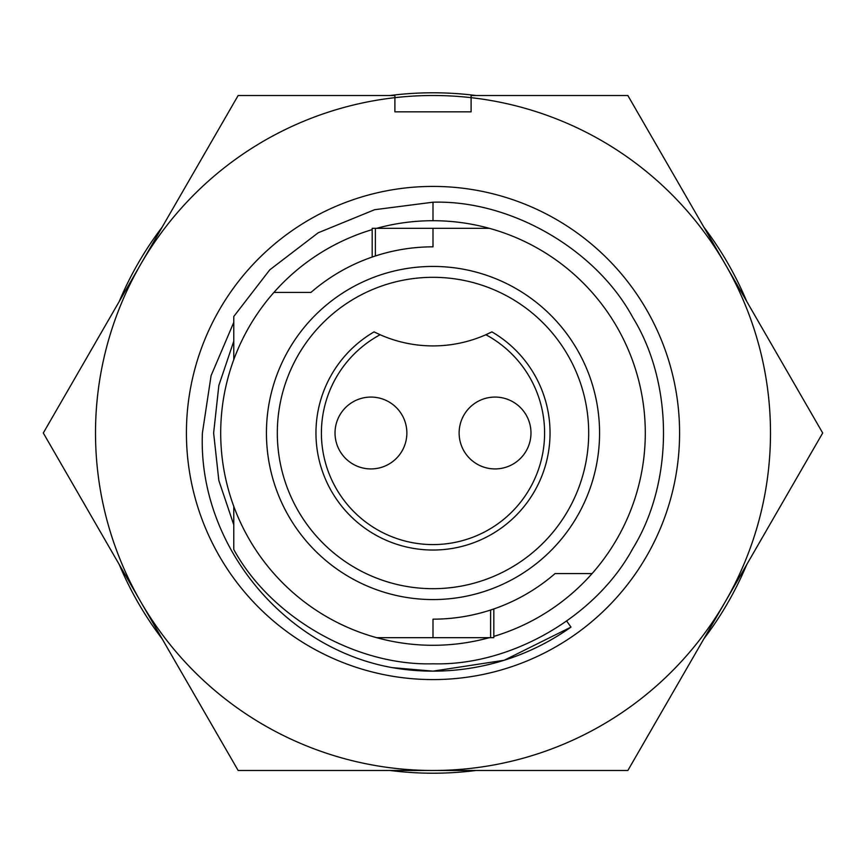 <?xml version="1.0" encoding="UTF-8"?>
<svg xmlns="http://www.w3.org/2000/svg" width="866" height="866" viewBox="0 0 866 866"><rect width="100%" height="100%" fill="white"/><g stroke="black" fill="none" stroke-linecap="round" stroke-linejoin="round"><path stroke-width="1.3" d="M233.777 359.682L233.777 341.182L233.777 359.682L233.777 341.182L233.777 359.682L233.777 341.182L218.849 385.457L213.631 433L218.849 480.543L233.777 524.818L218.849 480.543L213.631 433L218.849 385.457L233.777 341.182L233.777 359.682L233.777 316.48L233.777 359.682L233.777 322.369L211.088 375.649L202.395 433C197.794 543.794 283.052 648.19 392.298 667.643A238.15 238.15 0 0 0 570.975 627.103L566.721 621.117M679.583 433A246.583 246.583 0 0 1 433 679.583A246.583 246.583 0 0 1 186.417 433A246.583 246.583 0 0 1 433 186.417A246.583 246.583 0 0 1 679.583 433M140.725 601.74A337.491 337.491 0 0 1 394.896 97.663L394.896 111.844L471.104 111.844L471.104 97.663A337.491 337.491 0 0 1 725.275 601.74A337.491 337.491 0 0 1 140.725 601.74L43.3 433L238.15 95.509L394.896 95.509L394.896 97.663A337.491 337.491 0 0 1 471.104 97.663L471.104 95.509L627.85 95.509L822.7 433L627.85 770.491L238.15 770.491L140.725 601.74M570.975 627.103L504.228 660.249L433 671.15L392.298 667.643M746.752 301.444A340.208 340.208 0 0 0 703.798 227.065M475.943 95.509A340.208 340.208 0 0 0 390.057 95.509M162.202 227.065A340.208 340.208 0 0 0 119.248 301.444M372.196 257.05L375.379 255.979A186.168 186.168 0 0 0 310.948 292.427A186.168 186.168 0 0 1 433 246.832L433 228.332L489.366 228.332A212.289 212.289 0 0 0 376.634 228.332M372.185 257.05L372.185 228.332L375.379 228.332L375.379 255.979C394.106 249.906 413.309 246.853 433 246.832M493.804 608.95L490.621 610.021C471.894 616.094 452.691 619.147 433 619.168A186.168 186.168 0 0 0 555.052 573.573L592.084 573.573A212.289 212.289 0 0 0 489.366 228.332M599.564 433A166.564 166.564 0 0 1 433 599.564A166.564 166.564 0 0 1 266.436 433A166.564 166.564 0 0 1 433 266.436A166.564 166.564 0 0 1 599.564 433M277.315 433A155.685 155.685 0 0 0 433 588.685A155.685 155.685 0 0 0 588.685 433A155.685 155.685 0 0 0 433 277.315A155.685 155.685 0 0 0 277.315 433M491.91 331.873A117.029 117.029 0 0 1 433 550.029A117.029 117.029 0 0 1 374.09 331.873A130.636 130.636 0 0 0 380.131 334.731A111.584 111.584 0 0 0 433 544.584A111.584 111.584 0 0 0 485.869 334.731A130.636 130.636 0 0 0 491.91 331.873L485.869 334.731A130.636 130.636 0 0 1 380.131 334.731L374.09 331.873M495.06 468.928A35.928 35.928 0 0 1 459.132 433A35.928 35.928 0 0 1 495.06 397.072A35.928 35.928 0 0 1 530.977 433A35.928 35.928 0 0 1 495.06 468.928M370.94 468.928A35.928 35.928 0 0 1 335.023 433A35.928 35.928 0 0 1 370.94 397.072A35.928 35.928 0 0 1 406.868 433A35.928 35.928 0 0 1 370.94 468.928M372.185 229.609A212.289 212.289 0 0 0 273.916 292.427L310.948 292.427M273.916 292.427A212.289 212.289 0 0 0 489.366 637.668M433 619.168L433 637.668L376.634 637.668M375.379 228.332L433 228.332M493.815 608.95L493.815 637.668L490.621 637.668L490.621 610.021A186.168 186.168 0 0 0 555.052 573.573M490.621 637.668L433 637.668M493.815 636.391A212.289 212.289 0 0 0 592.084 573.573M433 220.711L433 202.2L374.61 209.713L318.201 232.781L269.781 269.824L233.777 316.48L269.781 269.824L318.201 232.781L374.61 209.713L433 202.2C510.691 199.927 596.003 249.181 632.884 317.606C673.694 383.746 673.694 482.254 632.884 548.394C596.003 616.819 510.691 666.073 433 663.8C355.774 666.03 270.906 617.426 233.777 549.52L233.777 506.318M119.248 564.556A340.208 340.208 0 0 0 162.202 638.935M390.057 770.491A340.208 340.208 0 0 0 475.943 770.491M703.798 638.935A340.208 340.208 0 0 0 746.752 564.556"/></g></svg>
